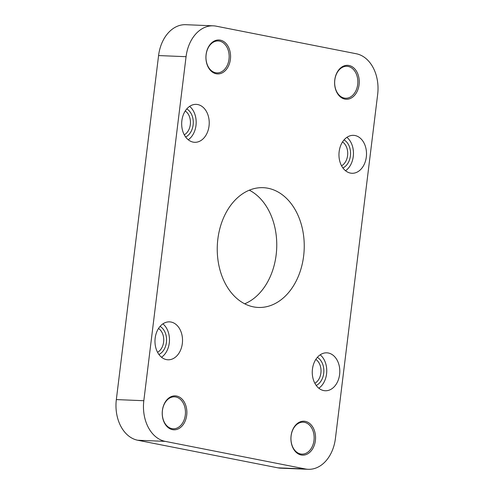 <?xml version="1.0" encoding="UTF-8"?>
<svg xmlns="http://www.w3.org/2000/svg" width="494" height="494" viewBox="0 0 494 494"><rect width="100%" height="100%" fill="white"/><g stroke="black" fill="none" stroke-linecap="round" stroke-linejoin="round"><path stroke-width="0.74" d="M186.701 415.232A16.981 12.319 -87.7 0 1 172.486 429.644A16.981 12.319 -87.7 0 1 162.396 410.446A16.981 12.319 -87.7 0 1 176.611 396.034A16.981 12.319 -87.7 0 1 186.701 415.232M162.421 410.557A15.981 11.597 92.3 0 0 173.209 428.78A15.981 11.597 92.3 0 0 185.299 415.059A15.981 11.597 92.3 0 0 174.518 396.836A15.981 11.597 92.3 0 0 162.421 410.557M315.388 440.568A16.981 12.319 -87.7 0 1 301.173 454.98A16.981 12.319 -87.7 0 1 291.083 435.782A16.981 12.319 -87.7 0 1 305.298 421.37A16.981 12.319 -87.7 0 1 315.388 440.568M291.108 435.893A15.981 11.597 92.3 0 0 301.896 454.116A15.981 11.597 92.3 0 0 313.986 440.395A15.981 11.597 92.3 0 0 303.205 422.179A15.981 11.597 92.3 0 0 291.108 435.893M359.089 84.684A16.981 12.319 -87.7 0 1 344.868 99.096A16.981 12.319 -87.7 0 1 334.778 79.898A16.981 12.319 -87.7 0 1 348.992 65.486A16.981 12.319 -87.7 0 1 359.089 84.684M334.809 80.009A15.981 11.597 92.3 0 0 345.59 98.232A15.981 11.597 92.3 0 0 357.681 84.517A15.981 11.597 92.3 0 0 346.899 66.295A15.981 11.597 92.3 0 0 334.809 80.009M230.402 59.348A16.981 12.319 -87.7 0 1 216.181 73.76A16.981 12.319 -87.7 0 1 206.091 54.562A16.981 12.319 -87.7 0 1 220.312 40.15A16.981 12.319 -87.7 0 1 230.402 59.348M206.122 54.673A15.981 11.597 92.3 0 0 216.903 72.896A15.981 11.597 92.3 0 0 229 59.175A15.981 11.597 92.3 0 0 218.212 40.953A15.981 11.597 92.3 0 0 206.122 54.673M186.769 108.933A14.987 10.868 -87.7 0 1 193.123 124.914A14.987 10.868 -87.7 0 1 185.621 136.986M184.262 134.813A12.986 9.417 92.3 0 0 190.32 124.574A12.986 9.417 92.3 0 0 185.238 110.983M344.052 139.901A14.987 10.868 -87.7 0 1 350.407 155.882A14.987 10.868 -87.7 0 1 342.904 167.954M341.545 165.78A12.986 9.417 92.3 0 0 347.597 155.542A12.986 9.417 92.3 0 0 342.521 141.951M317.346 357.384A14.987 10.868 -87.7 0 1 323.7 373.365A14.987 10.868 -87.7 0 1 316.197 385.437M314.839 383.264A12.986 9.417 92.3 0 0 320.896 373.026A12.986 9.417 92.3 0 0 315.814 359.434M160.068 326.417A14.987 10.868 -87.7 0 1 166.416 342.398A14.987 10.868 -87.7 0 1 158.914 354.47M157.555 352.296A12.986 9.417 92.3 0 0 163.613 342.058A12.986 9.417 92.3 0 0 158.537 328.467M155.165 338.149A18.982 13.77 92.3 0 0 167.972 359.786A18.982 13.77 92.3 0 0 182.329 343.497A18.982 13.77 92.3 0 0 169.528 321.86A18.982 13.77 92.3 0 0 155.165 338.149M161.538 357.248A18.982 13.77 92.3 0 0 169.275 342.959A18.982 13.77 92.3 0 0 162.909 323.86M181.866 120.666A18.982 13.77 92.3 0 0 194.673 142.303A18.982 13.77 92.3 0 0 209.036 126.013A18.982 13.77 92.3 0 0 196.229 104.376A18.982 13.77 92.3 0 0 181.866 120.666M188.239 139.765A18.982 13.77 92.3 0 0 195.982 125.476A18.982 13.77 92.3 0 0 189.61 106.377M312.449 369.117A18.982 13.77 92.3 0 0 325.25 390.754A18.982 13.77 92.3 0 0 339.613 374.464A18.982 13.77 92.3 0 0 326.806 352.827A18.982 13.77 92.3 0 0 312.449 369.117M318.821 388.216A18.982 13.77 92.3 0 0 326.559 373.927A18.982 13.77 92.3 0 0 320.186 354.828M339.15 151.633A18.982 13.77 92.3 0 0 351.956 173.271A18.982 13.77 92.3 0 0 366.32 156.981A18.982 13.77 92.3 0 0 353.513 135.344A18.982 13.77 92.3 0 0 339.15 151.633M345.522 170.733A18.982 13.77 92.3 0 0 353.266 156.444A18.982 13.77 92.3 0 0 346.893 137.344M217.848 239.121A59.935 43.478 92.3 0 0 258.288 307.447A59.935 43.478 92.3 0 0 303.637 256.009A59.935 43.478 92.3 0 0 263.197 187.677A59.935 43.478 92.3 0 0 217.848 239.121M249.328 190.19A59.935 43.478 -87.7 0 1 276.152 254.879A59.935 43.478 -87.7 0 1 244.672 303.81M186.065 56.693L158.58 55.563L116.337 399.584L143.822 400.714A35.963 26.083 92.3 0 0 165.187 441.364L305.311 468.954A35.963 26.083 92.3 0 0 308.207 469.3A35.963 26.083 92.3 0 0 335.42 438.437L377.663 94.416A35.963 26.083 92.3 0 0 356.291 53.76L216.168 26.17A35.963 26.083 92.3 0 0 213.272 25.83A35.963 26.083 92.3 0 0 186.065 56.693L143.822 400.714M165.187 441.364L137.709 440.24L277.832 467.83L305.311 468.954M137.709 440.24A35.963 26.083 -87.7 0 1 116.337 399.584M158.58 55.563A35.963 26.083 -87.7 0 1 185.793 24.7L213.272 25.83M308.207 469.3L280.728 468.17A35.963 26.083 -87.7 0 1 277.832 467.83"/></g></svg>
